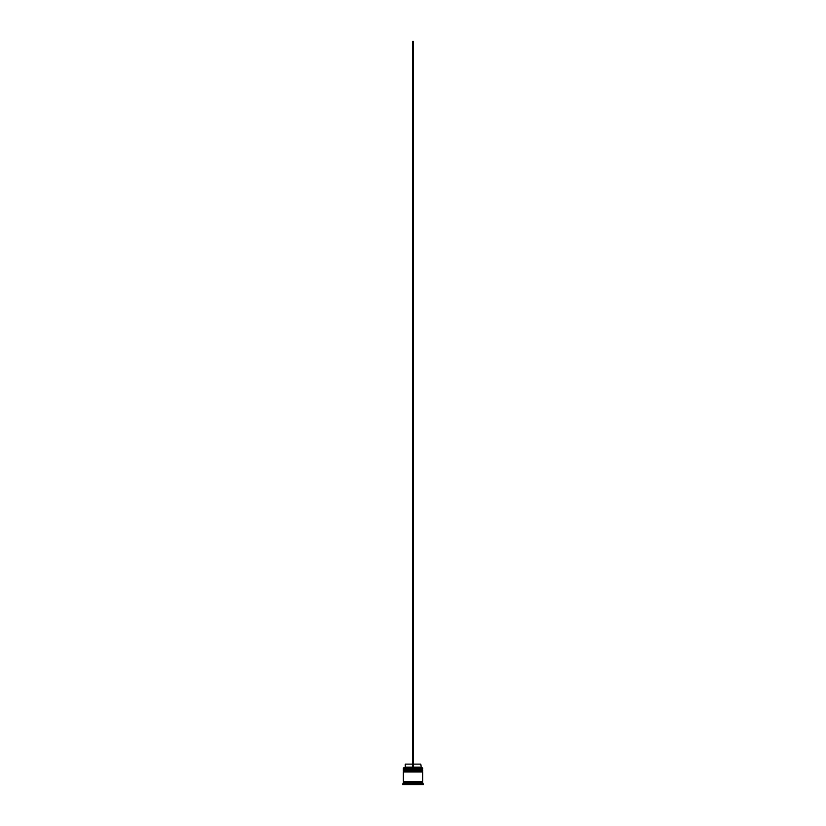 <?xml version="1.0" encoding="UTF-8"?>
<svg xmlns="http://www.w3.org/2000/svg" width="826" height="826" viewBox="0 0 826 826"><rect width="100%" height="100%" fill="white"/><g stroke="black" fill="none" stroke-linecap="round" stroke-linejoin="round"><path stroke-width="1.24" d="M422.685 769.687L403.315 769.687L403.315 768.965L422.685 768.965L403.677 769.326L422.323 769.326L422.323 770.173M403.677 770.173L422.685 769.811M422.685 771.505L403.315 771.505L403.315 770.772L422.685 770.772L403.677 771.143L422.323 771.143L422.323 771.99M403.677 771.99L422.685 771.629M403.377 782.036L403.377 781.427M422.623 782.036L422.623 781.427M403.315 767.87L422.685 767.87L403.315 767.87L403.315 768.965M403.315 783.244L403.315 782.036L422.685 782.036L422.685 783.244L403.315 783.244L402.706 784.7L423.294 784.7L423.294 783.853L402.706 783.853M422.685 783.244L423.294 783.853M422.685 767.87L422.685 768.965M422.685 770.772L422.685 770.173L403.315 770.173L403.315 770.772M422.685 771.99L403.315 771.99L403.315 781.427L422.685 781.427L422.685 771.99M413.609 764.122L420.744 764.122L421.353 767.746M420.744 767.148L413.609 767.148M412.391 767.148L405.256 767.148L404.647 767.746M412.391 764.122L405.256 764.122L405.256 767.148M413.609 767.746L413.609 41.3L412.391 41.3L412.391 767.746"/></g></svg>
